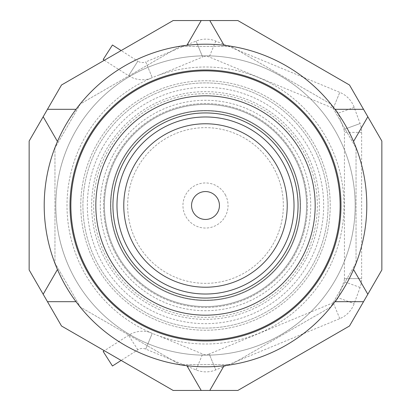 <?xml version="1.0" encoding="UTF-8"?>
<svg xmlns="http://www.w3.org/2000/svg" width="411" height="411" viewBox="0 0 411 411"><rect width="100%" height="100%" fill="white"/><g stroke="black" fill="none" stroke-linecap="round" stroke-linejoin="round"><path stroke-width="0.31" stroke-dasharray="2.06 1.54" d="M217.738 198.816A13.943 13.943 0 0 1 212.184 217.738A13.943 13.943 0 0 1 193.262 212.184A13.943 13.943 0 0 1 198.816 193.262A13.943 13.943 0 0 1 217.738 198.816M225.285 194.691A22.548 22.548 0 0 1 216.309 225.285A22.548 22.548 0 0 1 185.715 216.309A22.548 22.548 0 0 1 194.691 185.715A22.548 22.548 0 0 1 225.285 194.691M273.818 242.824A77.849 77.849 0 0 1 168.176 273.818A77.849 77.849 0 0 1 137.182 168.176A77.849 77.849 0 0 1 242.824 137.182A77.849 77.849 0 0 1 273.818 242.824A77.849 77.849 0 0 1 168.176 273.818A77.849 77.849 0 0 1 137.182 168.176A77.849 77.849 0 0 1 242.824 137.182A77.849 77.849 0 0 1 273.818 242.824M133.78 166.321A81.722 81.722 0 0 0 166.321 277.22A81.722 81.722 0 0 0 277.22 244.679A81.722 81.722 0 0 0 244.679 133.78A81.722 81.722 0 0 0 133.78 166.321M116.796 157.043A101.075 101.075 0 0 1 253.957 116.796A101.075 101.075 0 0 1 294.204 253.957A101.075 101.075 0 0 1 157.043 294.204A101.075 101.075 0 0 1 116.796 157.043A101.075 101.075 0 0 1 253.957 116.796A101.075 101.075 0 0 1 294.204 253.957A101.075 101.075 0 0 1 157.043 294.204A101.075 101.075 0 0 1 116.796 157.043M122.457 160.136A94.628 94.628 0 0 1 250.864 122.457A94.628 94.628 0 0 1 288.543 250.864A94.628 94.628 0 0 1 160.136 288.543A94.628 94.628 0 0 1 122.457 160.136A94.628 94.628 0 0 1 250.864 122.457A94.628 94.628 0 0 1 288.543 250.864A94.628 94.628 0 0 1 160.136 288.543A94.628 94.628 0 0 1 122.457 160.136M87.353 140.958A134.628 134.628 0 0 1 270.042 87.353A134.628 134.628 0 0 1 323.647 270.042A134.628 134.628 0 0 1 140.958 323.647A134.628 134.628 0 0 1 87.353 140.958M109.249 152.918A109.68 109.68 0 0 1 258.082 109.249A109.68 109.68 0 0 1 301.751 258.082A109.68 109.68 0 0 1 152.918 301.751A109.68 109.68 0 0 1 109.249 152.918M43.176 116.75L57.458 141.482A161.292 161.292 0 0 1 76.035 109.3L47.481 109.3M367.824 294.25L353.542 269.518A161.292 161.292 0 0 1 57.458 269.518L43.176 294.25M57.458 269.518A161.292 161.292 0 0 1 57.458 141.482M29.15 269.955L29.15 141.045L61.506 85.005L173.149 20.55L237.851 20.55L349.494 85.005L381.85 141.045L381.85 269.955L349.494 325.995L237.851 390.45L173.149 390.45L61.506 325.995L29.15 269.955M186.923 365.718L201.2 390.45M47.481 301.7L76.035 301.7M356.039 263.04L330.603 307.099L230.936 364.644L180.064 364.644L80.397 307.099L54.961 263.04L54.961 147.96L80.397 103.901L180.064 46.356L230.936 46.356L330.603 103.901L356.039 147.96L356.039 263.04L330.603 307.099L230.936 364.644L180.064 364.644L80.397 307.099L54.961 263.04L54.961 147.96L80.397 103.901L180.064 46.356L230.936 46.356L330.603 103.901L356.039 147.96L356.039 263.04M334.965 301.7L363.519 301.7M209.8 390.45L224.077 365.718M76.035 109.3A161.292 161.292 0 0 1 353.542 141.482L367.824 116.75M201.2 20.55L186.923 45.282M353.542 141.482A161.292 161.292 0 0 1 353.542 269.518M363.519 109.3L334.965 109.3M224.077 45.282L209.8 20.55M324.402 270.453A135.486 135.486 0 0 1 140.547 324.402A135.486 135.486 0 0 1 86.598 140.547A135.486 135.486 0 0 1 270.453 86.598A135.486 135.486 0 0 1 324.402 270.453M139.103 327.043A138.497 138.497 0 0 1 83.957 139.103A138.497 138.497 0 0 1 271.897 83.957A138.497 138.497 0 0 1 327.043 271.897A138.497 138.497 0 0 1 139.103 327.043A138.497 138.497 0 0 1 83.957 139.103A138.497 138.497 0 0 1 271.897 83.957A138.497 138.497 0 0 1 327.043 271.897A138.497 138.497 0 0 1 139.103 327.043M97.921 146.732A122.581 122.581 0 0 1 264.268 97.921A122.581 122.581 0 0 1 313.079 264.268A122.581 122.581 0 0 1 146.732 313.079A122.581 122.581 0 0 1 97.921 146.732A122.581 122.581 0 0 1 264.268 97.921A122.581 122.581 0 0 1 313.079 264.268A122.581 122.581 0 0 1 146.732 313.079A122.581 122.581 0 0 1 97.921 146.732M158.877 75.085L202.644 56.99L196.068 41.09L202.644 56.99A8.6 8.6 0 0 1 209.214 56.99L333.229 108.263L339.799 92.362L333.229 108.263A8.6 8.6 0 0 1 338.027 113.272L343.909 129.439L360.077 123.552L343.909 129.439A8.6 8.6 0 0 1 344.428 132.378L344.428 278.622L361.634 278.622L344.428 278.622A8.6 8.6 0 0 1 343.909 281.561L338.027 297.728L354.19 303.611L338.027 297.728A8.6 8.6 0 0 1 333.229 302.737L209.214 354.01L215.79 369.91L209.214 354.01A8.6 8.6 0 0 1 202.644 354.01L158.877 335.915M104.363 60.263L128.576 75.706A25.806 25.806 0 0 0 149.851 78.676L152.255 77.648L145.741 61.902L196.068 41.09A25.806 25.806 0 0 1 215.79 41.09L339.799 92.362A25.806 25.806 0 0 1 354.19 107.389L360.077 123.552A25.806 25.806 0 0 1 361.634 132.378L361.634 278.622A25.806 25.806 0 0 1 360.077 287.448L354.19 303.611A25.806 25.806 0 0 1 339.799 318.638L215.79 369.91A25.806 25.806 0 0 1 196.068 369.91L145.741 349.098A8.6 8.6 0 0 0 137.829 349.797L121.158 360.432M149.851 78.676L152.255 77.648L145.741 61.902A8.6 8.6 0 0 1 137.829 61.203L128.576 75.706L137.829 61.203L121.158 50.568M149.851 332.324L152.255 333.352L145.741 349.098L152.255 333.352L149.851 332.324A25.806 25.806 0 0 0 128.576 335.294L104.363 350.737M355.181 205.5A149.681 149.681 0 0 1 205.5 355.181A149.681 149.681 0 0 1 55.819 205.5A149.681 149.681 0 0 1 205.5 55.819A149.681 149.681 0 0 1 355.181 205.5A149.681 149.681 0 0 1 205.5 355.181A149.681 149.681 0 0 1 55.819 205.5A149.681 149.681 0 0 1 205.5 55.819A149.681 149.681 0 0 1 355.181 205.5M314.965 265.3A124.733 124.733 0 0 1 145.7 314.965A124.733 124.733 0 0 1 96.035 145.7A124.733 124.733 0 0 1 265.3 96.035A124.733 124.733 0 0 1 314.965 265.3A124.733 124.733 0 0 1 145.7 314.965A124.733 124.733 0 0 1 96.035 145.7A124.733 124.733 0 0 1 265.3 96.035A124.733 124.733 0 0 1 314.965 265.3M303.642 259.115A111.828 111.828 0 0 1 151.885 303.642A111.828 111.828 0 0 1 107.358 151.885A111.828 111.828 0 0 1 259.115 107.358A111.828 111.828 0 0 1 303.642 259.115M113.164 155.055A105.221 105.221 0 0 1 255.945 113.164A105.221 105.221 0 0 1 297.836 255.945A105.221 105.221 0 0 1 155.055 297.836A105.221 105.221 0 0 1 113.164 155.055M294.959 254.373A101.938 101.938 0 0 1 156.627 294.959A101.938 101.938 0 0 1 116.041 156.627A101.938 101.938 0 0 1 254.373 116.041A101.938 101.938 0 0 1 294.959 254.373A101.938 101.938 0 0 1 156.627 294.959A101.938 101.938 0 0 1 116.041 156.627A101.938 101.938 0 0 1 254.373 116.041A101.938 101.938 0 0 1 294.959 254.373M122.082 159.93A95.054 95.054 0 0 0 159.93 288.918A95.054 95.054 0 0 0 288.918 251.07A95.054 95.054 0 0 0 251.07 122.082A95.054 95.054 0 0 0 122.082 159.93A95.054 95.054 0 0 1 251.07 122.082A95.054 95.054 0 0 1 288.918 251.07A95.054 95.054 0 0 1 159.93 288.918A95.054 95.054 0 0 1 122.082 159.93M103.192 351.487L112.444 365.99M103.192 59.513L112.444 45.01M101.805 148.854A118.157 118.157 0 0 1 262.146 101.805A118.157 118.157 0 0 1 309.195 262.146A118.157 118.157 0 0 1 148.854 309.195A118.157 118.157 0 0 1 101.805 148.854M305.419 260.086A113.857 113.857 0 0 1 150.914 305.419A113.857 113.857 0 0 1 105.581 150.914A113.857 113.857 0 0 1 260.086 105.581A113.857 113.857 0 0 1 305.419 260.086M137.829 349.797L128.576 335.294L137.829 349.797M196.068 369.91L202.644 354.01L196.068 369.91M339.799 318.638L333.229 302.737L339.799 318.638M360.077 287.448L343.909 281.561L360.077 287.448M361.634 132.378L344.428 132.378L361.634 132.378M354.19 107.389L338.027 113.272L354.19 107.389M215.79 41.09L209.214 56.99L215.79 41.09"/><path stroke-width="0.62" d="M217.738 212.184A13.943 13.943 0 0 0 205.5 191.557A13.943 13.943 0 0 0 193.262 212.184A13.943 13.943 0 0 0 217.738 212.184M87.353 140.958A134.628 134.628 0 0 1 270.042 87.353A134.628 134.628 0 0 1 323.647 270.042A134.628 134.628 0 0 1 140.958 323.647A134.628 134.628 0 0 1 87.353 140.958M109.249 152.918A109.68 109.68 0 0 1 258.082 109.249A109.68 109.68 0 0 1 301.751 258.082A109.68 109.68 0 0 1 152.918 301.751A109.68 109.68 0 0 1 109.249 152.918M133.78 166.321A81.722 81.722 0 0 0 166.321 277.22A81.722 81.722 0 0 0 277.22 244.679A81.722 81.722 0 0 0 244.679 133.78A81.722 81.722 0 0 0 133.78 166.321M29.15 141.045L61.506 85.005L173.149 20.55L237.851 20.55L349.494 85.005L367.824 116.75L381.85 141.045L381.85 269.955L349.494 325.995L237.851 390.45L173.149 390.45L61.506 325.995L43.176 294.25L29.15 269.955L29.15 141.045M347.048 282.83A161.292 161.292 0 0 1 128.17 347.048A161.292 161.292 0 0 1 63.952 128.17A161.292 161.292 0 0 1 282.83 63.952A161.292 161.292 0 0 1 347.048 282.83M86.598 140.547A135.486 135.486 0 0 1 270.453 86.598A135.486 135.486 0 0 1 324.402 270.453A135.486 135.486 0 0 1 140.547 324.402A135.486 135.486 0 0 1 86.598 140.547M57.458 141.482L43.176 116.75M76.035 109.3L47.481 109.3M186.923 45.282L201.2 20.55M224.077 45.282L209.8 20.55M353.542 269.518L367.824 294.25M334.965 301.7L363.519 301.7M224.077 365.718L209.8 390.45M186.923 365.718L201.2 390.45M334.965 109.3L363.519 109.3M353.542 141.482L367.824 116.75M76.035 301.7L47.481 301.7M57.458 269.518L43.176 294.25M121.158 360.432L112.444 365.99L103.192 351.487L104.363 350.737M121.158 50.568L112.444 45.01L103.192 59.513L104.363 60.263M124.271 161.122A92.562 92.562 0 0 1 249.878 124.271A92.562 92.562 0 0 1 286.729 249.878A92.562 92.562 0 0 1 161.122 286.729A92.562 92.562 0 0 1 124.271 161.122M283.184 247.941A88.519 88.519 0 0 1 163.059 283.184A88.519 88.519 0 0 1 127.816 163.059A88.519 88.519 0 0 1 247.941 127.816A88.519 88.519 0 0 1 283.184 247.941"/></g></svg>
